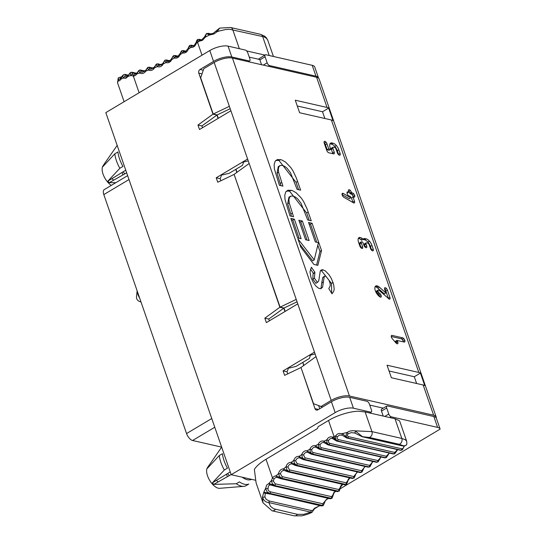 <?xml version="1.0" encoding="UTF-8"?>
<svg xmlns="http://www.w3.org/2000/svg" width="543" height="543" viewBox="0 0 543 543"><rect width="100%" height="100%" fill="white"/><g stroke="black" fill="none" stroke-linecap="round" stroke-linejoin="round"><path stroke-width="0.81" d="M214.777 427.246L192.582 440.495L221.659 447.12L207.799 467.184A12.754 5.953 59.2 0 0 207.385 468.344L219.297 455.536A23.274 10.853 59.2 0 0 224.313 470.021L227.436 468.154A23.274 10.853 -120.8 0 1 222.42 453.67L219.297 455.536M129.003 179.55L103.815 194.591A6.842 3.19 -120.8 0 1 104.236 189.616L127.646 175.633M192.582 440.495A6.842 3.19 -120.8 0 1 186.561 433.558L103.815 194.591M197.435 39.625A4.106 1.704 51.6 0 0 197.374 39.673A4.106 1.704 51.6 0 0 197.564 42.354A27.618 9.129 -27.9 0 1 198.976 41.309L202.525 40.304L205.193 37.291A27.903 9.835 -27.6 0 1 209.435 35.01L213.759 34.066L217.214 31.677L219.358 30.965L225.725 29.512L229.506 29.261L264.007 36.849L266.226 38.112L267.645 39.89L273.441 56.472M319.725 408.73L318.707 405.784M249.244 57.11L259.758 59.506A2.735 1.276 59.2 0 0 259.873 59.893L261.543 64.705M369.749 405.092L383.243 408.166M340.257 488.748L440.129 429.119A13.69 4.928 160.9 0 0 437.59 427.389L433.83 416.529L387.424 405.947A2.735 1.276 59.2 0 0 386.86 406.008L381.661 409.11A2.735 1.276 59.2 0 0 381.491 411.105L383.209 416.067M201.616 39.856L199.159 39.293L197.476 39.585L197.557 40.42L198.976 41.309A1.371 0.74 -83.3 0 1 199.844 40.168A1.371 0.74 -83.3 0 1 199.892 40.175L199.654 39.591L201.324 39.972M205.193 37.291L204.331 37.114L206.428 33.632L205.193 37.291M202.01 55.189L197.564 42.354A209.455 169.233 102.8 0 1 196.227 43.399L195.704 43.189L197.299 39.734M193.899 45.761L191.333 45.178L189.711 45.429L189.677 46.345L190.932 47.37A5.478 4.425 102.8 0 0 196.227 43.399L196.709 40.576L197.476 39.585M186.195 51.239L183.303 50.58L181.742 50.791L181.627 51.795L182.828 52.922A5.478 4.425 102.8 0 0 188.258 49.277L189.453 45.612L187.749 49.013L188.258 49.277A209.455 169.233 102.8 0 0 190.932 47.37A1.371 0.808 -79.3 0 1 191.971 46.203L191.156 45.782L191.38 45.49L193.627 45.917M191.991 46.209L191.869 45.517A1.371 1.106 102.8 0 0 191.333 45.178M178.294 56.221L175.084 55.495L173.604 55.664L173.387 56.757L174.527 57.979A5.478 4.425 102.8 0 0 180.086 54.667L181.491 50.947L179.597 54.348L180.086 54.667A209.455 169.233 102.8 0 0 182.828 52.922A1.371 0.808 -75.6 0 1 183.941 51.775L183.134 51.28L183.378 50.947L185.903 51.436M170.21 60.701L165.303 60.029L164.991 61.203L166.063 62.526A5.478 4.425 102.8 0 0 171.731 59.554L172.45 57.022L173.36 55.8L171.262 59.18L171.731 59.554A209.455 169.233 102.8 0 0 174.527 57.979A1.371 0.808 -71.9 0 1 175.701 56.845L174.921 56.275L175.192 55.922L177.982 56.458M161.977 64.651L156.879 63.877L156.445 65.14L157.45 66.551A5.478 4.425 102.8 0 0 163.212 63.925L164.047 61.407L165.072 60.144L162.771 63.497L163.212 63.925A209.455 169.233 102.8 0 0 166.063 62.526A1.371 0.801 -68.2 0 1 167.285 61.413L166.545 60.775L166.837 60.388L169.884 60.979M153.608 68.072L148.348 67.196L147.784 68.54L148.721 70.04A5.478 4.425 102.8 0 0 154.558 67.773L155.671 64.956L156.655 63.972L154.144 67.291L154.558 67.773A209.455 169.233 102.8 0 0 157.45 66.551A1.371 0.794 -64.5 0 1 158.732 65.459L158.02 64.753L158.346 64.339L161.631 64.977M145.137 70.95L139.727 69.986L139.008 71.126L139.89 72.986A5.478 4.425 102.8 0 0 145.789 71.079L147.031 68.289L148.137 67.271L145.409 70.549L145.789 71.079A209.455 169.233 102.8 0 0 148.721 70.04A1.371 0.787 -60.9 0 1 150.051 68.975L149.386 68.201L149.732 67.76L153.255 68.445M136.571 73.278L132.18 72.28A1.371 1.106 102.8 0 0 131.773 72.28L130.449 72.769L130.354 74.384L131.019 75.47L133.334 76.088A1.371 0.787 -93 0 1 134.046 74.9L136.585 73.257A1.371 0.346 -146.1 0 0 136.938 73.841A209.455 169.233 102.8 0 0 139.89 72.986A1.371 0.774 -57.3 0 1 141.275 71.954L140.651 71.113L141.024 70.644L144.764 71.377M139.11 92.751L133.334 76.088A5.478 4.425 102.8 0 0 136.938 73.841L138.377 70.97L139.639 70.02M124.103 101.711L117.485 82.617L118.422 80.69A1.371 1.242 -50.6 0 1 120.241 79.149L120.132 78.368L121.184 77.642M118.462 77.751L117.919 79.149L118.422 80.69L119.63 80.751L120.824 79.224A1.371 1.005 -154.6 0 1 120.797 78.463L123.831 74.554M124.944 74.439A1.371 1.106 102.8 0 1 125.297 74.445L123.899 74.527L122.962 75.389L122.799 76.699L123.478 78.049L125.766 78.355L128.026 76.414A36.259 4.69 -11.3 0 1 131.019 75.47A1.371 0.808 -54.1 0 1 132.506 74.418L131.949 73.515L132.377 73.027L136.198 73.767M133.442 74.846L132.506 74.418M127.836 75.735L130.924 72.341L129.56 73.42L128.026 76.414A1.371 0.597 -147.2 0 1 127.836 75.742L125.84 77.092L125.195 76.773A1.371 1.011 -52.9 0 0 123.478 78.049L120.824 79.224L122.263 75.844L123.899 74.527M131.026 72.314L132.18 72.28A1.371 1.106 102.8 0 1 132.926 73.02M204.331 37.114L201.677 39.822L199.844 40.168L198.942 39.754L199.654 39.591A1.371 1.106 102.8 0 0 199.159 39.293M125.195 76.773L124.775 75.85L125.331 75.267L127.883 75.667M211.227 33.971L208.315 33.306A1.371 1.106 102.8 0 1 208.763 33.557L210.854 34.033M208.315 33.306L206.774 33.714L209.435 35.01L209.673 34.114L208.145 33.51L209.646 34.107L213.175 33.333L219.63 28.1L230.531 27.483L260.416 34.297L264.645 36.157L266.464 37.888L267.93 40.562M219.589 28.107L217.214 31.677A1.371 0.604 -138.9 0 0 215.951 31.345M128.223 75.11L125.297 74.445A1.371 1.106 102.8 0 1 126.057 75.253M120.485 79.312L120.797 78.463M246.617 50.92L264.794 55.067M265.242 54.795A2.735 1.276 -120.8 0 1 265.812 54.734L312.211 65.316L315.972 76.176L269.572 65.594A2.735 1.276 -120.8 0 1 267.163 62.825L265.072 56.791A2.735 1.276 -120.8 0 1 265.242 54.795L258.4 59.194M436.219 417.934A13.69 4.928 160.9 0 0 436.158 416.922L319.135 78.986A13.69 4.928 160.9 0 0 316.596 77.262L232.445 58.074A13.69 4.928 160.9 0 0 214.186 62.486L203.788 68.696L200.679 77.832L213.216 114.044L229.356 106.313L247.615 159.038L216.216 177.785L220.153 178.681L221.768 174.676L222.637 174.873L229.18 173.292L235.954 169.246L237.006 172.287M269.369 320.825L268.765 319.06L264.828 318.164L266.369 322.617L297.768 303.87L316.026 356.595L300.978 367.489L313.521 403.7L322.569 407.033M303.876 365.398L302.824 362.351L309.388 358.434L310.297 355.563L309.429 355.366L315.123 353.988M285.177 311.39L284.016 308.044L280.086 307.148L234.114 174.384L249.162 163.491L247.615 159.038M218.306 118.286L217.146 114.94L213.216 114.044M315.972 76.176A13.69 4.928 -19.1 0 1 318.51 77.907A13.69 4.928 -19.1 0 1 318.585 78.172M228.06 46.128L245.361 50.071A2.735 1.276 -120.8 0 1 247.771 52.847L249.861 58.882A2.735 1.276 -120.8 0 1 249.692 60.87A2.735 1.276 -120.8 0 1 249.122 60.931L231.82 56.988L228.06 46.128A13.69 4.928 160.9 0 0 209.795 50.54L105.824 112.625L231.203 474.697L335.174 412.612A13.69 4.928 160.9 0 1 353.439 408.2L370.74 412.144A2.735 1.276 59.2 0 0 371.31 412.083A2.735 1.276 59.2 0 0 371.48 410.087L369.389 404.053A2.735 1.276 59.2 0 0 366.98 401.284L349.678 397.34L353.439 408.2M202.03 73.868L198.799 73.129A2.735 2.213 102.8 0 1 200.041 69.477L213.555 61.407A13.69 4.928 -19.1 0 1 231.82 56.988M198.799 73.129L213.005 114.166L216.942 115.062L218.096 118.408M236.809 172.436L235.743 169.375M234.176 174.574L279.876 307.27L283.806 308.166L284.966 311.512M303.673 365.541L302.824 362.351M301.046 367.679L314.981 408.648A2.735 2.213 -77.2 0 0 316.454 410.08A2.735 2.213 -77.2 0 0 317.899 409.822L331.413 401.752A13.69 4.928 -19.1 0 1 349.678 397.34M433.83 416.529A13.69 4.928 -19.1 0 1 436.368 418.253L440.129 429.119M386.86 406.008A2.735 1.276 59.2 0 0 386.691 408.003L388.781 414.037A2.735 1.276 59.2 0 0 391.191 416.807L437.59 427.389M318.51 77.907L314.75 67.047A13.69 4.928 160.9 0 0 312.211 65.316M268.622 493.845L265.289 493.193L264.889 496.859L266.226 499.397L269.016 500.924A1.371 1.106 -77.2 0 1 268.826 502.574L266.647 502.153L264.882 501.108L263.314 499.227L262.534 496.859L262.982 502.777L256.12 482.965L254.355 469.464A34.223 12.319 -19.1 0 1 266.022 459.256L317.485 428.529L318.11 426.703L328.501 420.492A27.381 9.855 -19.1 0 1 358.054 411.2L365.127 411.94L395.012 418.755L399.159 420.574A27.381 9.855 -19.1 0 1 399.994 421.931L406.68 441.235L405.295 439.721L401.827 438.439A4.106 3.319 102.8 0 1 399.173 444.269L403.802 445.946L405.845 445.443L406.89 444.065L405.77 445.613L402.411 445.905A1.371 1.106 -77.2 0 0 402.879 445.891L362.554 436.694A1.371 1.106 102.8 0 1 362.086 436.708L402.411 445.905M342.212 435.214L339.436 435.092L337.237 436.81L335.615 435.9L335.513 439.022L337.264 440.93A4.106 2.091 -112.9 0 1 334.067 436.558A27.618 10.548 -10.1 0 1 335.615 435.9L336.945 434.414L338.662 433.49L342.429 433.613A27.903 10.059 -10.6 0 1 347.072 432.493L349.509 431.169L352.264 430.708L371.941 431.624L401.827 438.439L395.012 418.755M394.686 453.778A4.106 2.091 -112.9 0 1 394.652 453.792L393.892 453.839A205.349 165.914 -77.2 0 0 393.784 453.887L394.571 453.826M328.501 420.492L334.067 436.558A209.455 169.233 -77.2 0 0 332.587 437.19L337.162 440.977A1.371 1.106 102.8 0 1 336.579 441.031L393.2 453.941L394.652 453.792A4.106 2.091 -112.9 0 1 393.892 453.839M273.373 485.734L270.054 484.831L268.364 486.087L267.964 489.65L268.934 491.069L270.299 491.788A1.371 1.106 -77.2 0 1 270.034 493.431L267.129 491.958L265.581 488.551L266.613 485.109L268.968 483.433A36.259 20.458 -28.5 0 1 271.344 480.704L272.416 483.779L274.833 485.422A1.371 1.106 -77.2 0 0 275.172 483.793L331.495 496.641A1.371 1.106 102.8 0 1 331.162 498.27L332.085 498.135L334.162 492.549L335.771 491.225M331.495 496.641L333.226 494.714M270.299 491.788L322.718 503.748L326.689 499.397L328.651 498.426M324.741 501.535L326.411 499.397L328.542 498.406M269.016 500.924L310.963 510.488A1.371 1.106 102.8 0 1 310.766 512.137L311.899 512.416M310.963 510.488L312.883 510.264L314.567 508.187A1.371 0.543 33.5 0 1 314.628 508.669L319.583 505.655M266.301 493.119L321.246 505.906A1.371 1.106 -77.2 0 0 322.291 505.506L322.922 505.716L321.246 505.906M314.567 508.187L319.976 505.621M264.889 496.859A1.371 0.591 -5 0 1 263.599 497.171A1.371 0.591 -5 0 1 262.534 496.859L263.803 492.121A1.371 1.188 54.9 0 0 265.201 493.268M267.787 488.544L265.575 488.415L263.803 492.121L269.98 493.573A1.371 1.106 102.8 0 1 268.941 493.981M319.549 505.662L320.071 505.642M322.718 503.748A1.371 1.106 102.8 0 1 322.454 505.384L323.295 505.445L324.945 501.786M330.029 498.745L331.787 498.406L274.731 485.551A1.371 1.106 102.8 0 1 273.74 485.91L330.029 498.745A1.371 1.106 -77.2 0 0 331.033 498.393L274.731 485.551L268.968 483.433A1.371 0.95 80.4 0 0 269.939 484.851M337.237 436.81L337.02 438.486L338.146 439.531L394.775 452.441L397.449 449.584M341.601 435.018L342.26 435.242A1.371 0.516 114 0 0 342.321 435.255M400.34 450.242L402.349 449.814L400.958 450.14L347.432 437.936L346.42 436.918L346.02 435.255L347.072 432.493L348.063 433.776L347.208 435.615L348.334 436.606A1.371 1.106 -77.2 0 1 347.432 437.936L342.429 433.613A1.371 0.516 114 0 0 342.253 435.235L346.705 438.011L400.34 450.242A1.371 1.106 -77.2 0 0 400.863 450.208L400.958 450.14A1.371 1.106 102.8 0 0 401.854 448.81L403.144 448.382L403.951 446.081M324.327 442.688A1.371 0.801 111.8 0 1 324.252 442.66A1.371 0.801 111.8 0 1 323.981 441.215A209.455 169.233 -77.2 0 1 326.832 439.816L328.569 440.611L328.427 442.206L329.621 443.339A1.371 1.106 -77.2 0 1 328.841 444.765L326.906 442.728L326.832 439.816A5.478 4.425 -77.2 0 1 332.587 437.19A1.371 0.794 115.5 0 0 332.778 438.601A1.371 0.794 115.5 0 0 332.886 438.642M315.917 447.256A1.371 0.808 108.1 0 1 315.87 447.242A1.371 0.808 108.1 0 1 315.51 445.762A209.455 169.233 -77.2 0 1 318.313 444.188L320.078 444.921L320.044 446.638L321.239 447.663A1.371 1.106 -77.2 0 1 320.513 449.136L318.51 447.113L318.313 444.188A5.478 4.425 -77.2 0 1 323.981 441.215L328.698 444.839A1.371 1.106 102.8 0 1 328.06 444.921L384.682 457.83A1.371 1.106 -77.2 0 0 385.326 457.749L386.175 457.647M307.657 452.319A1.371 0.808 104.4 0 1 307.216 450.819A209.455 169.233 -77.2 0 1 309.958 449.075L311.75 449.74L311.743 451.376L313.012 452.495A1.371 1.106 -77.2 0 1 312.347 454.002L310.358 452.183L309.958 449.075A5.478 4.425 -77.2 0 1 315.51 445.762L320.37 449.21A1.371 1.106 102.8 0 1 319.678 449.326L376.306 462.236A1.371 1.106 -77.2 0 0 376.998 462.127L377.88 462.005M287.546 471.616L284.179 470.442A1.371 0.801 93.3 0 1 283.548 468.908A209.455 169.233 -77.2 0 1 286.073 466.688L287.933 467.15L289.5 469.905A1.371 1.106 -77.2 0 1 289.032 471.494L286.86 469.749L286.073 466.688A5.478 4.425 -77.2 0 1 291.211 462.405L296.451 465.303A1.371 1.106 102.8 0 1 295.602 465.527L291.781 463.932A1.371 0.801 97 0 1 291.211 462.405A209.455 169.233 -77.2 0 1 293.817 460.342L295.65 460.871L297.123 463.634A1.371 1.106 -77.2 0 1 296.587 465.202L294.374 463.247L293.817 460.342A5.478 4.425 -77.2 0 1 299.105 456.371L304.229 459.459A1.371 1.106 102.8 0 1 303.428 459.643L299.621 457.892A1.371 0.808 100.7 0 1 299.105 456.371A209.455 169.233 -77.2 0 1 301.786 454.471L303.598 455.061L304.962 457.824A1.371 1.106 -77.2 0 1 304.365 459.364L302.315 457.566L301.786 454.471A5.478 4.425 -77.2 0 1 307.216 450.819L312.211 454.091A1.371 1.106 102.8 0 1 311.458 454.24L368.086 467.15A1.371 1.106 -77.2 0 0 368.833 467.007L369.742 466.865M282.129 476.618A1.371 1.106 -77.2 0 1 281.722 478.234L279.496 476.516L278.579 473.489A5.478 4.425 -77.2 0 1 283.548 468.908L288.903 471.609A1.371 1.106 102.8 0 1 288.007 471.867L284.179 470.442A4.106 3.319 -77.2 0 0 280.453 473.883L282.129 476.618L338.757 489.528L342.755 484.356M280.242 478.444L276.835 477.392A1.371 0.794 89.6 0 1 276.143 475.851A209.455 169.233 -77.2 0 1 278.579 473.489L280.453 473.883M277.507 477.467L280.65 478.654L337.278 491.571A1.371 1.106 -77.2 0 0 338.228 491.259L337.278 491.571M266.022 459.256L272.491 477.942A1.371 0.373 35.7 0 0 274.093 478.953L273.292 480.996L271.344 480.704L272.491 477.942A5.478 4.425 -77.2 0 1 276.143 475.851L281.6 478.349A1.371 1.106 102.8 0 1 280.656 478.654M289.5 469.905L346.129 482.815L350.004 477.928M346.366 484.444L345.66 484.41A205.349 165.914 -77.2 0 0 345.531 484.519L344.629 484.777L288 471.867M339.07 491.198L338.35 491.144A205.349 165.914 -77.2 0 0 338.228 491.259L281.6 478.349A205.349 165.914 -77.2 0 1 281.722 478.234L338.35 491.144A1.371 1.106 102.8 0 0 338.757 489.528M384.682 457.83L385.469 457.681A205.349 165.914 -77.2 0 0 385.326 457.749L328.698 444.839A205.349 165.914 -77.2 0 1 328.841 444.765L385.469 457.681A1.371 1.106 102.8 0 0 386.249 456.249L389.412 453.079M376.306 462.236L377.141 462.045A205.349 165.914 -77.2 0 0 376.998 462.127L320.37 449.21A205.349 165.914 -77.2 0 1 320.513 449.136L377.141 462.045A1.371 1.106 102.8 0 0 377.867 460.579L381.172 457.03M368.086 467.15L368.975 466.919A205.349 165.914 -77.2 0 0 368.833 467.007L312.211 454.091A205.349 165.914 -77.2 0 1 312.347 454.002L368.975 466.919A1.371 1.106 102.8 0 0 369.64 465.412L373.095 461.509M303.428 459.643L360.05 472.553L360.986 472.281A205.349 165.914 -77.2 0 0 360.857 472.376L361.774 472.213M304.962 457.824L361.59 470.74L365.195 466.491M295.596 465.527L352.224 478.437L353.208 478.111A205.349 165.914 -77.2 0 0 353.079 478.213L354.002 478.044M297.123 463.634L353.744 476.544L357.491 471.969M357.314 471.928L355.427 474.501M365.127 411.94L371.941 431.624A4.106 3.319 102.8 0 1 369.288 437.454L362.554 436.694L355.556 431.19L354.857 433.063L362.086 436.708M365.005 466.451L363.369 468.69M389.195 453.032L388.34 454.24M380.969 456.982L379.849 458.55M273.292 480.996L275.172 483.793M402.091 449.984L400.863 450.208L347.235 437.977A1.371 1.106 102.8 0 1 346.705 438.011M354.857 433.056L351.307 432.628L348.063 433.776M403.87 446.502A1.371 0.828 16.6 0 0 404.359 446.075L402.349 449.814M270.034 493.431L322.454 505.384L270.034 493.431M297.428 514.35L303.673 514.35L310.766 512.137L268.826 502.574L270.55 506.415L273.679 508.771L297.428 514.35A4.106 3.319 102.8 0 1 294.116 515.816L301.84 515.85L307.413 514.323L311.967 512.388M332.981 494.605L333.864 492.582A1.371 0.373 35.7 0 0 334.162 492.542M396.94 450.418L397.686 449.638M255.332 480.195L231.203 474.697M336.022 491.279L334.386 492.257M297.279 105.987L322.522 111.743L324.863 118.503M389.046 370.991L414.289 376.747L416.63 383.507M436.158 416.922A13.69 4.928 160.9 0 0 433.619 415.198L423.16 384.994A13.69 4.928 160.9 0 1 424.762 385.618L420.425 373.089L414.289 376.747M423.16 384.994L391.381 377.752L387.044 365.215L418.823 372.464A13.69 4.928 -19.1 0 1 420.425 373.089M328.658 108.084A13.69 4.928 160.9 0 0 327.056 107.46L295.277 100.211L299.621 112.747L331.393 119.989A13.69 4.928 -19.1 0 1 332.995 120.614L328.658 108.084L322.522 111.743M278.607 172.226L282.937 186.127L279.394 185.319L274.378 168.859L274.161 164.454L275.179 161.176L277.405 159.499L281.688 159.893L285.577 162.113L290.763 167.502L293.023 170.916L296.349 178.002L300.632 190.159L297.089 189.351L290.471 172.722L287.199 168.364L284.797 166.416L282.475 165.452L280.331 165.459L278.905 166.694L278.328 169.043L278.607 172.226L277.045 173.156L280.894 185.658M289.215 202.865L293.546 216.759L290.003 215.951L285.007 199.552L284.79 195.168L285.788 191.876L288.007 190.179L292.283 190.552L296.173 192.765L301.358 198.141L303.618 201.548L306.958 208.634L311.241 220.797L307.698 219.99L301.08 203.36L297.808 199.003L295.406 197.055L293.084 196.091L290.939 196.098L289.514 197.333L288.944 199.681L289.215 202.865L287.661 203.801L291.503 216.297M325.338 276.068L324.239 276.699L322.569 287.261L320.757 288.774L318.537 288.204L315.829 285.964L313.467 282.754L311.003 277.541L309.972 271.839L311.383 267.237L314.892 272.267L314.39 278.159L317.424 282.394L318.721 281.002L320.282 270.991L321.218 270.014L322.413 269.701L325.277 270.862L328.956 274.677L331.366 278.518L333.619 284.288L334.21 289.161L333.606 291.55L332.004 293.783L328.807 288.618L330.253 285.754L330.103 283.229L328.936 280.154L325.929 276.319L324.965 276.048L323.139 277.079M317.424 282.394L315.863 283.324L317.424 282.394M248.26 160.884L242.565 162.262L243.427 162.459L242.517 165.33L235.954 169.246M243.298 162.085L243.427 162.459M297.055 301.799L284.016 308.044M354.728 196.817L354.097 197.19L354.728 196.817A2.348 1.1 -120.8 0 1 354.484 197.123A2.348 1.1 -120.8 0 1 353.961 197.163L352.998 196.946L354.464 201.195A2.403 1.12 -120.8 0 1 354.572 202.6A2.41 1.127 -120.8 0 1 354.314 202.939A2.41 1.127 -120.8 0 1 353.805 202.994L343.902 197.313A2.376 1.106 -120.8 0 1 342.932 196.41A2.382 1.113 -120.8 0 1 342.205 195.066A2.335 1.086 -120.8 0 1 342.212 193.484A2.545 1.188 -120.8 0 1 342.355 193.362A2.545 1.188 -120.8 0 1 343.332 193.491L350.751 197.774L350.249 196.335L349.258 196.111A2.376 1.106 -120.8 0 1 348.09 195.297L348.07 195.276A2.376 1.106 -120.8 0 1 347.174 193.715A2.41 1.127 -120.8 0 1 347.038 192.31L347.045 192.297A2.342 1.093 -120.8 0 1 347.303 191.964A2.342 1.093 -120.8 0 1 347.819 191.917L348.796 192.141L348.586 191.516A2.376 1.106 -120.8 0 1 348.463 190.131A2.376 1.106 -120.8 0 1 348.721 189.785A2.376 1.106 -120.8 0 1 349.224 189.738A2.423 1.134 -120.8 0 1 350.384 190.532L350.391 190.545A2.362 1.1 -120.8 0 1 351.328 192.141L351.538 192.751L352.516 192.975A2.41 1.127 -120.8 0 1 353.683 193.79L353.703 193.81A2.396 1.12 -120.8 0 1 354.627 195.412A2.355 1.1 -120.8 0 1 354.735 196.81L354.728 196.817M351.538 192.751L349.977 193.688L350.954 193.905A2.41 1.127 -120.8 0 1 352.122 194.72L353.69 193.797L352.142 194.74A2.396 1.12 -120.8 0 1 353.065 196.342A2.355 1.1 -120.8 0 1 353.228 197M348.463 191.116A2.423 1.134 -120.8 0 1 348.823 191.469L350.384 190.532L348.83 191.475A2.362 1.1 -120.8 0 1 349.767 193.077L349.977 193.688M348.823 191.469L350.391 190.545M348.796 192.141L346.997 193.016M347.819 191.917L347.018 192.392M350.751 197.774L349.19 198.711L342.076 194.598M352.998 196.946L351.436 197.876L352.902 202.125A2.403 1.12 -120.8 0 1 353.031 202.593M333.551 153.873L328.834 152.8A2.389 1.113 -120.8 0 1 327.653 151.959A2.389 1.113 -120.8 0 1 326.73 150.377L324.225 143.135A2.389 1.113 -120.8 0 1 324.11 141.737A2.389 1.113 -120.8 0 1 324.368 141.397A2.389 1.113 -120.8 0 1 324.87 141.343A2.389 1.113 -120.8 0 1 326.051 142.178A2.389 1.113 -120.8 0 1 326.974 143.766L328.746 148.897L330.721 149.345L330.198 147.832A6.502 3.034 -120.8 0 1 329.879 144.024A6.496 3.027 -120.8 0 1 330.585 143.101A6.496 3.027 -120.8 0 1 331.943 142.958L333.117 143.223A6.523 3.041 -120.8 0 1 336.341 145.497A6.496 3.027 -120.8 0 1 338.839 149.807L340.094 153.425A2.389 1.113 -120.8 0 1 340.203 154.83A2.41 1.12 -120.8 0 1 339.945 155.162A2.41 1.12 -120.8 0 1 339.45 155.217A2.362 1.1 -120.8 0 1 338.255 154.368L338.241 154.361A2.403 1.12 -120.8 0 1 337.346 152.793L336.097 149.176A1.704 0.794 59.2 0 0 335.438 148.042A1.758 0.821 59.2 0 0 334.576 147.438L333.402 147.173A1.71 0.794 59.2 0 0 333.035 147.207A1.71 0.794 59.2 0 0 332.852 147.445A1.724 0.801 59.2 0 0 332.94 148.456L334.196 152.081A2.389 1.113 -120.8 0 1 334.312 153.479A2.389 1.113 -120.8 0 1 334.054 153.818A2.389 1.113 -120.8 0 1 333.551 153.873M332.852 147.445L331.291 148.375A1.724 0.801 59.2 0 0 331.379 149.386L332.635 153.011A2.389 1.113 -120.8 0 1 332.805 153.703M333.035 147.207L331.481 148.137A1.71 0.794 59.2 0 0 331.291 148.375M329.961 143.827A6.496 3.027 -120.8 0 1 330.382 143.888L331.556 144.153A6.523 3.041 -120.8 0 1 334.78 146.427A6.496 3.027 -120.8 0 1 337.284 150.737L338.533 154.355A2.389 1.113 -120.8 0 1 338.656 154.775M330.721 149.345L329.16 150.275L327.191 149.827L328.746 148.897M324.103 142.721A2.389 1.113 -120.8 0 1 324.497 143.114A2.389 1.113 -120.8 0 1 325.413 144.696L327.191 149.827M375.023 286.935A6.509 3.034 -120.8 0 1 375.736 285.998A6.509 3.034 -120.8 0 1 377.073 285.849A6.557 3.061 -120.8 0 1 378.152 286.29A6.231 2.905 -120.8 0 1 379.34 287.159L385.856 292.942L384.668 289.507A2.403 1.12 -120.8 0 1 384.539 288.123A2.362 1.1 -120.8 0 1 384.804 287.763A2.362 1.1 -120.8 0 1 385.299 287.709A2.41 1.12 -120.8 0 1 386.487 288.543A2.389 1.113 -120.8 0 1 387.41 290.132L389.908 297.354A2.403 1.12 -120.8 0 1 390.023 298.759A2.403 1.12 -120.8 0 1 389.765 299.098A2.403 1.12 -120.8 0 1 389.263 299.152L379.116 290.376A1.717 0.801 59.2 0 0 378.817 290.166A2.036 0.95 59.2 0 0 378.505 290.043A1.71 0.801 59.2 0 0 378.152 290.084A1.71 0.801 59.2 0 0 377.962 290.329A1.697 0.787 59.2 0 0 378.043 291.32A1.867 0.869 59.2 0 0 378.593 292.351A1.975 0.923 59.2 0 0 379.394 293.105L379.408 293.111A2.491 1.161 -120.8 0 1 380.358 294.007A2.389 1.113 -120.8 0 1 381.098 295.378A2.403 1.12 -120.8 0 1 381.213 296.777A2.403 1.12 -120.8 0 1 380.948 297.123A2.403 1.12 -120.8 0 1 380.453 297.177A2.287 1.066 -120.8 0 1 379.835 296.865A8.308 3.876 -120.8 0 1 377.29 294.326A6.278 2.925 -120.8 0 1 375.322 290.729A6.509 3.034 -120.8 0 1 375.023 286.935M375.111 286.718A6.509 3.034 -120.8 0 1 375.512 286.779A6.557 3.061 -120.8 0 1 376.591 287.22A6.231 2.905 -120.8 0 1 377.779 288.095L384.295 293.872L385.856 292.942M378.593 292.351L377.039 293.281A1.975 0.923 59.2 0 0 377.833 294.034L379.421 293.118L377.86 294.048A2.491 1.161 -120.8 0 1 378.797 294.937L380.365 294.007L378.804 294.951A2.389 1.113 -120.8 0 1 379.537 296.308A2.403 1.12 -120.8 0 1 379.659 296.736M378.152 290.084L376.591 291.014A1.71 0.801 59.2 0 0 376.408 291.258A1.697 0.787 59.2 0 0 376.482 292.249A1.867 0.869 59.2 0 0 377.039 293.281M384.553 289.1A2.41 1.12 -120.8 0 1 384.926 289.473A2.389 1.113 -120.8 0 1 385.849 291.062L388.354 298.283A2.403 1.12 -120.8 0 1 388.469 298.684M363.138 239.348A6.197 2.891 -120.8 0 1 363.593 238.825A6.591 3.075 -120.8 0 1 363.688 238.764A6.591 3.075 -120.8 0 1 365.066 238.615L366.233 238.879A6.53 3.048 -120.8 0 1 369.457 241.153A6.468 3.02 -120.8 0 1 371.955 245.45L373.204 249.061A2.403 1.12 -120.8 0 1 373.319 250.472A2.403 1.12 -120.8 0 1 373.061 250.812A2.403 1.12 -120.8 0 1 372.559 250.866A2.355 1.1 -120.8 0 1 371.364 250.011L371.351 249.997A2.423 1.127 -120.8 0 1 370.462 248.429L369.213 244.818A1.677 0.781 59.2 0 0 368.561 243.698A1.765 0.821 59.2 0 0 367.699 243.101L366.518 242.83A1.717 0.801 59.2 0 0 366.152 242.87A1.717 0.801 59.2 0 0 365.968 243.101A1.697 0.794 59.2 0 0 366.057 244.099L366.681 245.898A2.41 1.12 -120.8 0 1 366.796 247.303A2.389 1.113 -120.8 0 1 366.539 247.649A2.389 1.113 -120.8 0 1 366.036 247.703A2.389 1.113 -120.8 0 1 364.848 246.855A2.41 1.12 -120.8 0 1 363.932 245.266L363.308 243.474A1.69 0.787 59.2 0 0 362.656 242.348A1.731 0.808 59.2 0 0 361.808 241.757A1.724 0.808 59.2 0 0 361.434 241.791A1.724 0.808 59.2 0 0 361.251 242.029A1.69 0.787 59.2 0 0 361.339 243.026L362.588 246.644A2.41 1.12 -120.8 0 1 362.71 248.042A2.389 1.113 -120.8 0 1 362.446 248.395A2.389 1.113 -120.8 0 1 361.95 248.45A2.389 1.113 -120.8 0 1 360.762 247.601A2.41 1.12 -120.8 0 1 359.846 246.013L358.59 242.402A6.475 3.02 -120.8 0 1 358.278 238.601A6.509 3.034 -120.8 0 1 358.991 237.685A6.509 3.034 -120.8 0 1 360.348 237.542A6.564 3.061 -120.8 0 1 362.222 238.513A6.373 2.973 -120.8 0 1 363.138 239.348L361.584 240.277A6.373 2.973 -120.8 0 0 360.661 239.443A6.564 3.061 -120.8 0 0 358.787 238.472A6.509 3.034 -120.8 0 0 358.36 238.411M362.914 239.483A6.591 3.075 -120.8 0 1 363.505 239.544L364.679 239.816A6.53 3.048 -120.8 0 1 367.896 242.083A6.468 3.02 -120.8 0 1 370.394 246.379L371.65 249.997A2.403 1.12 -120.8 0 1 371.765 250.418M361.251 242.029L359.69 242.959A1.69 0.787 59.2 0 0 359.778 243.956L361.034 247.574A2.41 1.12 -120.8 0 1 361.149 247.995M361.434 241.791L359.88 242.721A1.724 0.808 59.2 0 0 359.69 242.959M365.968 243.101L364.414 244.031A1.697 0.794 59.2 0 0 364.496 245.029L365.12 246.827A2.41 1.12 -120.8 0 1 365.242 247.255M366.152 242.87L364.597 243.8A1.717 0.801 59.2 0 0 364.414 244.031M396.247 342.925L397.802 341.988A2.403 1.12 -120.8 0 1 397.924 343.4A2.403 1.12 -120.8 0 1 397.659 343.739A2.403 1.12 -120.8 0 1 397.164 343.8A2.308 1.072 -120.8 0 1 395.956 342.925L392.372 338.805A2.301 1.072 -120.8 0 1 391.415 337.189A2.396 1.113 -120.8 0 1 391.306 335.791A2.423 1.127 -120.8 0 1 391.571 335.459A2.423 1.127 -120.8 0 1 392.073 335.404L402.675 337.821A2.396 1.12 -120.8 0 1 403.863 338.662A2.403 1.12 -120.8 0 1 404.786 340.251A2.403 1.12 -120.8 0 1 404.902 341.649A2.396 1.12 -120.8 0 1 404.637 341.995A2.396 1.12 -120.8 0 1 404.135 342.049L396.872 340.393A2.477 1.154 -120.8 0 1 397.388 341.106A2.403 1.12 -120.8 0 1 397.802 341.981L396.247 342.925A2.403 1.12 -120.8 0 1 396.37 343.346M397.802 341.981L396.241 342.918A2.403 1.12 -120.8 0 0 395.827 342.042A2.477 1.154 -120.8 0 0 395.324 341.337L396.879 340.4L395.324 341.337M391.252 336.504L401.114 338.751A2.396 1.12 -120.8 0 1 402.302 339.592A2.403 1.12 -120.8 0 1 403.225 341.18A2.403 1.12 -120.8 0 1 403.395 341.88M125.759 170.19L112.102 178.538A12.856 5.993 59.2 0 0 113.575 180.235L109.279 182.665L115.795 182.706M126.675 172.823L113.575 180.235M122.888 174.968A12.856 5.993 59.2 0 0 121.965 172.511M117.179 145.402L104.589 163.463L103.319 165.459L104.602 164.651M111.329 185.373A12.231 5.708 -120.8 0 1 103.72 175.803A12.231 5.708 -120.8 0 1 102.871 166.117L104.589 163.463M109.279 182.665A12.754 5.953 -120.8 0 1 107.914 181.097L112.102 178.538M103.319 165.459A12.754 5.953 -120.8 0 0 102.898 166.62L114.817 153.805A23.274 10.853 -120.8 0 0 119.833 168.289L107.914 181.097M287.736 373.855L287.023 371.792L283.086 370.896L284.627 375.342L300.774 367.618M231.155 474.548L218.055 481.96A12.856 5.993 -120.8 0 1 216.589 480.27L212.401 482.829A12.754 5.953 59.2 0 0 213.759 484.39L218.055 481.96M236.246 483.752A23.274 10.853 59.2 0 0 243.855 486.352A23.274 10.853 59.2 0 0 245.68 485.904L248.803 484.037A23.274 10.853 -120.8 0 1 239.361 481.885L236.246 483.752L213.759 484.39M212.401 482.829L224.313 470.021M209.069 465.195L207.351 467.842A12.231 5.708 59.2 0 0 209.659 480.351A12.231 5.708 59.2 0 0 219.576 488.313L243.855 486.352M230.246 471.915L216.589 480.27M226.451 474.236A12.856 5.993 -120.8 0 1 227.368 476.693M249.162 163.491L297.768 303.87M232.445 58.074L349.468 396.01A13.69 4.928 160.9 0 0 331.203 400.422L320.804 406.632M299.329 221.625L300.822 221.965L307.094 240.081M309.137 240.549L305.6 239.741L298.847 220.227L302.383 221.035L309.137 240.549M302.383 221.035L300.822 221.965M291.34 219.806L292.833 220.146L299.105 238.262M301.148 238.723L297.612 237.915L290.851 218.408L294.394 219.216L301.148 238.723M294.394 219.216L292.833 220.146M275.763 160.45L278.959 160.477L296.05 182.36L298.589 189.69M279.855 165.669L278.301 166.606L277.045 173.156M278.932 160.47L280.493 159.54L278.946 160.477M314.39 278.159L312.829 279.088L315.863 283.324M314.892 272.267L313.06 273.767L312.829 279.088M324.239 276.699L322.678 277.629L321.768 282.91L321.015 288.17L322.576 287.24L320.682 288.781M321.015 288.17L322.556 287.274M323.777 276.998L322.678 277.629M333.069 282.503L331.515 283.432L331.651 293.213M323.051 269.783L321.49 270.713L331.515 283.432M320.513 270.652L321.49 270.713M309.035 223.838L310.528 224.178L316.8 242.293M312.089 223.248L321.537 250.533L317.838 265.344L313.922 264.448L300.829 247.208L297.944 238.886L314.234 259.907L318.422 242.667L315.307 241.954L308.553 222.44L312.089 223.248L310.528 224.178M314.234 259.907L312.673 260.837L299.79 244.207M321.537 250.533L319.976 251.463L316.583 265.059M317.811 245.198L319.976 251.463M290.471 196.315L288.91 197.245L287.661 203.801M286.392 191.122L289.541 191.143L291.116 190.213L289.541 191.143L306.659 212.999L309.198 220.329M349.468 396.01L433.619 415.198M296.227 299.417L280.086 307.148M230.184 108.695L217.146 114.94M233.904 174.513L217.763 182.238L216.216 177.785M216.942 115.062L201.894 125.956L197.957 125.06L199.505 129.512L230.904 110.765M197.957 125.06L213.005 114.166M314.485 352.142L283.086 370.896M264.828 318.164L279.876 307.27M302.614 362.48L296.05 366.396L289.5 367.984L288.638 367.781L287.023 371.792M310.168 355.19L310.297 355.563M242.137 477.188A20.532 9.577 59.2 0 0 251.45 479.313M114.817 153.805L117.933 151.945A23.274 10.853 59.2 0 0 122.949 166.429L119.833 168.289M201.894 125.956L202.505 127.72M310.515 269.158L313.331 273.204M220.865 180.751L220.153 178.681M209.082 466.376L207.799 467.184M139.68 298.168A9.584 4.473 -120.8 0 1 137.203 291.021M141.031 302.071L138.845 301.175A2.735 1.276 -120.8 0 1 136.463 297.184L137.135 290.831M268.765 319.06L283.806 308.166M211.756 418.517L186.561 433.558M239.341 48.7L232.737 29.627A4.106 3.319 -77.2 0 0 230.531 27.483M183.303 50.58A1.371 1.106 102.8 0 1 183.873 50.974M175.084 55.495A1.371 1.106 102.8 0 1 175.688 55.936M166.708 59.9A1.371 1.106 102.8 0 1 167.346 60.402M158.189 63.789A1.371 1.106 102.8 0 1 158.855 64.346M149.556 67.149A1.371 1.106 102.8 0 1 150.248 67.76M140.834 69.972A1.371 1.106 102.8 0 1 141.547 70.644M162.771 63.497L159.289 65.655A4.106 3.319 102.8 0 1 158.732 65.459M187.749 49.013L185.231 51.741L184.009 51.795A4.106 3.319 102.8 0 1 183.941 51.775M179.597 54.348L177.147 56.859L175.939 56.913A4.106 3.319 102.8 0 1 175.701 56.845M171.262 59.18L168.9 61.488L167.685 61.542A4.106 3.319 102.8 0 1 167.285 61.413M154.144 67.291L150.764 69.253A4.106 3.319 102.8 0 1 150.051 68.975M145.409 70.549L142.144 72.321A4.106 3.319 102.8 0 1 141.275 71.954M269.226 55.515L262.622 36.442A4.106 3.319 -77.2 0 0 260.416 34.297M259.873 59.893L265.072 56.791M267.163 62.825L263.328 65.112M269.572 65.594L268.432 66.28M247.981 61.617L249.122 60.931M203.272 70.21L200.041 69.477M318.51 409.456L314.981 408.648M386.691 408.003L381.491 411.105M384.777 416.427L388.781 414.037M389.881 417.587L391.191 416.807M394.775 452.441A1.371 1.106 102.8 0 1 393.933 453.826L337.305 440.916A1.371 1.106 -77.2 0 0 338.146 439.531M291.781 463.932A4.106 3.319 -77.2 0 0 287.933 467.15M349.841 477.894A4.106 3.319 -77.2 0 0 347.703 480.779M346.129 482.815A1.371 1.106 102.8 0 1 345.66 484.41L289.032 471.494A205.349 165.914 -77.2 0 0 288.903 471.609L345.531 484.519A1.371 1.106 -77.2 0 1 344.635 484.784M361.59 470.74A1.371 1.106 102.8 0 1 360.986 472.281L304.365 459.364A205.349 165.914 -77.2 0 0 304.229 459.459L360.857 472.376A1.371 1.106 -77.2 0 1 360.057 472.553M353.744 476.544A1.371 1.106 102.8 0 1 353.208 478.111L296.587 465.202A205.349 165.914 -77.2 0 0 296.451 465.303L353.079 478.213A1.371 1.106 -77.2 0 1 352.231 478.437M342.613 484.322A4.106 3.319 -77.2 0 0 340.223 487.512M369.288 437.454L399.173 444.269M307.603 452.305L307.664 452.319A4.106 3.319 -77.2 0 0 307.603 452.305A4.106 3.319 -77.2 0 0 303.598 455.061M329.621 443.339L386.249 456.249M332.723 438.568A4.106 3.319 -77.2 0 0 332.323 438.445A4.106 3.319 -77.2 0 0 328.569 440.611M313.012 452.495L369.64 465.412M321.239 447.663L377.867 460.579M393.2 453.941A1.371 1.106 -77.2 0 0 393.784 453.887L337.162 440.977A205.349 165.914 -77.2 0 1 337.264 440.93M348.328 436.606L401.854 448.81M275.403 509.327A4.106 3.319 102.8 0 1 272.097 510.793M276.835 477.392A4.106 3.319 -77.2 0 0 274.093 478.953M335.635 491.191A4.106 3.319 -77.2 0 0 333.864 492.582M299.621 457.892A4.106 3.319 -77.2 0 0 295.65 460.871M315.843 447.228A4.106 3.319 -77.2 0 0 315.68 447.188A4.106 3.319 -77.2 0 0 311.75 449.74M371.521 463.369A4.106 3.319 102.8 0 1 372.905 461.462M324.212 442.64A4.106 3.319 -77.2 0 0 323.927 442.559A4.106 3.319 -77.2 0 0 320.078 444.921M370.74 412.144L369.437 412.924M281.702 182.563L280.14 183.493M292.31 213.202L290.756 214.139M354.735 196.81L354.097 197.19M354.627 195.412L353.065 196.342M353.703 193.81L352.142 194.74M352.516 192.975L350.954 193.905M351.328 192.141L349.767 193.077M349.224 189.738L348.436 190.206M343.332 193.491L342.029 194.265M354.572 202.6L353.887 203.007M354.464 201.195L352.902 202.125M334.312 153.479L333.626 153.886M334.196 152.081L332.635 153.011M332.94 148.449L331.379 149.386M340.203 154.83L339.524 155.237M340.094 153.425L338.533 154.355M338.839 149.807L337.284 150.737M336.334 145.49L334.78 146.427M333.117 143.223L331.556 144.153M331.943 142.958L330.382 143.888M326.974 143.766L325.413 144.696M326.051 142.178L324.49 143.108M324.87 141.343L324.09 141.811M377.073 285.849L375.512 286.779M381.213 296.777L380.521 297.191M381.098 295.378L379.537 296.308M380.358 294.007L378.797 294.937M379.394 293.105L377.833 294.034M378.043 291.32L376.482 292.249M377.962 290.329L376.408 291.258M390.023 298.759L389.338 299.166M389.908 297.354L388.354 298.283M387.41 290.132L385.849 291.062M386.48 288.543L384.926 289.473M385.299 287.709L384.525 288.177M379.34 287.159L377.779 288.095M378.152 286.29L376.591 287.22M373.319 250.466L372.634 250.88M373.204 249.061L371.65 249.997M371.955 245.45L370.394 246.379M369.457 241.146L367.896 242.083M366.233 238.879L364.679 239.816M365.066 238.615L363.505 239.544M362.222 238.513L360.661 239.443M360.348 237.542L358.787 238.472M362.71 248.042L362.011 248.456M362.588 246.644L361.034 247.574M361.339 243.02L359.778 243.956M366.796 247.303L366.104 247.717M366.681 245.898L365.12 246.827M366.057 244.099L364.496 245.029M397.924 343.4L397.232 343.814M397.388 341.106L395.827 342.042M404.902 341.649L404.209 342.063M404.786 340.251L403.225 341.18M403.863 338.656L402.302 339.592M402.675 337.821L401.114 338.751M392.073 335.404L391.279 335.879M316.026 356.595L331.203 400.422M280.521 159.547L278.959 160.477M297.605 181.43L296.05 182.36M314.621 272.837L313.06 273.767M323.329 281.98L321.768 282.91M333.076 282.523L331.522 283.453M332.492 293.227L331.882 293.593M333.063 282.475L331.501 283.412M323.071 269.79L321.51 270.719M323.031 269.783L321.47 270.713M308.22 212.069L306.659 212.999M291.082 190.206L289.528 191.136M316.596 77.262L327.056 107.46M418.823 372.464L331.393 119.989M229.356 106.313L214.186 62.486M213.555 61.407L209.795 50.54M331.413 401.752L335.174 412.612M136.585 73.257L139.727 69.986M117.485 82.617L118.517 77.683M122.976 171.893L124.924 173.814M191.978 46.203L193.803 45.822L195.704 43.189M121.68 76.807L118.489 77.71M206.774 33.435L206.435 33.625M249.692 60.87L248.314 61.692M311.906 512.416L314.635 508.655M270.869 484.892L273.733 485.904M332.323 438.445L336.579 441.031M323.927 442.559L328.06 444.921M315.68 447.188L319.678 449.326M307.664 452.319L311.458 454.24M346.638 484.213L347.961 480.833M339.334 490.933L340.481 487.573M386.311 457.586L388.618 454.233M378.023 461.93L380.127 458.55M369.892 466.783L371.792 463.383M361.937 472.118L363.64 468.718M354.179 477.935L355.685 474.541M227.456 473.618L229.404 475.539M322.936 505.709L323.295 505.445M262.982 502.777L272.07 510.787L294.096 515.809M406.89 444.065L406.68 441.235M354.009 432.819L354.857 433.063M394.734 453.758L397.245 450.357M369.769 412.999L371.31 412.083"/></g></svg>

